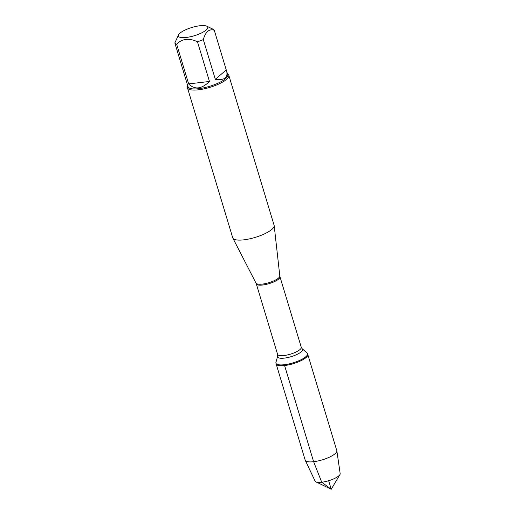 <?xml version="1.0" encoding="UTF-8"?>
<svg xmlns="http://www.w3.org/2000/svg" width="515" height="515" viewBox="0 0 515 515"><rect width="100%" height="100%" fill="white"/><g stroke="black" fill="none" stroke-linecap="round" stroke-linejoin="round"><path stroke-width="0.77" d="M284.338 364.723A16.506 4.635 163.2 0 1 275.924 363.184A16.506 4.635 163.2 0 1 275.937 362.335L277.643 356.232A13.049 3.663 163.2 0 0 284.293 358.118A13.049 3.663 163.2 0 0 297.953 353.953A13.049 3.663 163.2 0 0 302.241 348.803L307.043 352.942A16.506 4.635 163.2 0 1 307.526 353.644A16.506 4.635 163.2 0 1 300.49 360.011A16.506 4.635 163.2 0 1 284.338 364.723M284.589 365.547A16.506 4.635 -16.8 0 0 300.734 360.841A16.506 4.635 -16.8 0 0 307.777 354.468A16.506 4.635 163.2 0 1 293.312 363.674A16.506 4.635 163.2 0 1 276.175 364.008A16.506 4.635 -16.8 0 0 284.589 365.547L313.622 461.704L321.733 482.22L331.229 489.25L328.654 480.74M187.447 87.795L232.748 237.84A21.611 6.064 -16.8 0 0 232.864 238.13A21.611 6.064 -16.8 0 0 255.189 237.396A21.611 6.064 -16.8 0 0 274.186 225.654A21.611 6.064 -16.8 0 0 274.122 225.345L228.821 75.306A21.611 6.064 163.2 0 1 219.609 83.642A21.611 6.064 163.2 0 1 198.468 89.81A21.611 6.064 163.2 0 1 187.447 87.795A21.611 6.064 163.2 0 1 187.782 85.921M227.501 73.928A21.611 6.064 163.2 0 1 228.821 75.306M199.923 25.75A15.341 4.307 -16.8 0 0 178.647 34.647A15.341 4.307 -16.8 0 0 195.211 35.451A15.341 4.307 -16.8 0 0 206.74 26.168A15.341 4.307 -16.8 0 0 199.923 25.75M226.606 70.961L226.265 69.956L215.309 79.31C224.405 80.514 228.177 77.733 226.606 70.961L227.752 74.759A20.748 5.819 163.2 0 1 209.579 86.333A20.748 5.819 163.2 0 1 188.033 86.752L174.836 42.906A20.748 5.819 -16.8 0 0 176.651 44.187C182.162 38.638 189.102 37.833 197.47 41.767A20.748 5.819 -16.8 0 0 203.316 39.604C205.536 31.743 209.187 28.628 214.272 30.243A20.748 5.819 -16.8 0 0 213.055 29.213L206.74 26.168M178.647 34.647L174.836 42.906M188.645 83.9C194.683 89.964 201.623 89.153 209.463 81.479L188.645 83.9L176.651 44.187M209.463 81.479L197.47 41.767M226.265 69.956L214.272 30.243M203.316 39.604L215.309 79.31M307.526 353.644L336.804 450.625A16.506 4.635 163.2 0 1 336.849 450.818A16.506 4.635 163.2 0 1 322.345 459.831A16.506 4.635 163.2 0 1 305.273 460.346A16.506 4.635 163.2 0 1 305.202 460.165L275.924 363.184M305.273 460.346L315.116 481.145A13.094 3.676 -16.8 0 0 315.92 481.866A13.094 3.676 -16.8 0 0 321.733 482.22A13.094 3.676 -16.8 0 0 339.894 474.63A13.094 3.676 -16.8 0 0 340.164 473.588L336.849 450.818M232.864 238.13L256.007 283.108A12.444 3.496 -16.8 0 0 262.283 284.1A12.444 3.496 -16.8 0 0 279.806 275.924L274.186 225.654M301.262 347.258L279.967 276.722A12.354 3.47 163.2 0 1 274.695 281.493A12.354 3.47 163.2 0 1 262.611 285.014A12.354 3.47 163.2 0 1 256.309 283.868L277.604 354.404A12.354 3.47 -16.8 0 0 283.907 355.55A12.354 3.47 -16.8 0 0 295.996 352.028A12.354 3.47 -16.8 0 0 301.262 347.258L302.241 348.803M277.604 354.404L277.643 356.232M256.007 283.108L256.309 283.868M279.967 276.722L279.806 275.924M315.92 481.866L331.229 489.25L339.894 474.63"/></g></svg>
